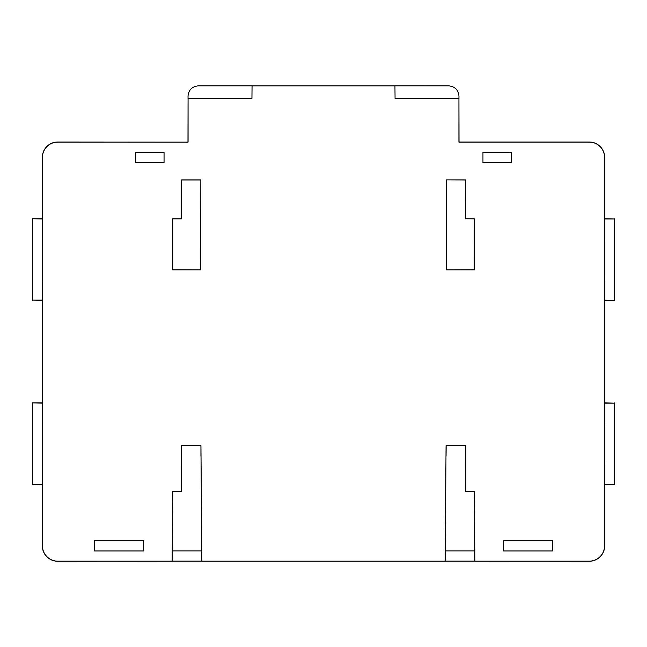 <?xml version="1.0" encoding="UTF-8"?>
<svg xmlns="http://www.w3.org/2000/svg" width="647" height="647" viewBox="0 0 647 647"><rect width="100%" height="100%" fill="white"/><g stroke="black" fill="none" stroke-linecap="round" stroke-linejoin="round"><path stroke-width="0.97" d="M164.047 162.543L135.433 162.543L135.433 152.32L164.047 152.32L164.047 162.543M511.567 152.32L511.567 162.543L482.953 162.543L482.953 152.32L511.567 152.32M552.449 540.722L552.449 550.945L503.39 550.945L503.39 540.722L552.449 540.722M143.61 550.945L94.551 550.945L94.551 540.722L143.61 540.722L143.61 550.945M474.259 218.759L474.259 269.864L446.155 269.864L446.155 179.915L465.573 179.915L465.573 218.759L474.259 218.759L474.17 269.775L446.155 269.864M172.741 218.759L181.427 218.759L181.427 179.915L200.845 179.915L200.845 269.864L172.741 269.864L172.741 218.759L172.741 269.864M42.419 545.833A15.334 15.334 0 0 0 57.753 561.159L172.142 561.159L172.749 491.566L181.338 491.566L181.338 445.573L200.934 445.573L201.856 561.159L445.144 561.159L446.066 445.573L465.662 445.573L465.662 491.566L474.251 491.566L474.858 561.159L589.247 561.159A15.334 15.334 0 0 0 604.581 545.833L604.581 157.431A15.334 15.334 0 0 0 589.247 142.097L458.933 142.097L458.933 98.457L395.058 98.457L394.945 85.881L252.055 85.881L251.942 98.457L188.067 98.457L188.067 142.097L57.753 142.097A15.334 15.334 0 0 0 42.419 157.431L42.33 545.833A15.423 15.423 0 0 0 57.753 561.256L172.142 561.159M465.573 218.759L474.259 218.848M465.573 179.915L465.484 218.848M446.155 179.915L465.484 180.003M446.244 269.775L446.244 180.003M181.427 218.759L181.427 179.915M172.741 218.848L181.516 218.848M200.845 269.864L172.83 269.775M200.845 179.915L200.756 269.775M181.516 180.003L200.756 180.003M188.067 142.097L57.753 142.008A15.423 15.423 0 0 0 42.33 157.431L42.33 545.833M188.067 98.457L187.978 142.008M252.055 85.881L394.945 85.881M458.933 98.457L459.022 142.008L589.247 142.008A15.423 15.423 0 0 1 604.67 157.431L604.67 545.833A15.423 15.423 0 0 1 589.247 561.256L474.858 561.159M465.662 491.566L474.251 491.663L474.769 550.896L445.233 550.896M465.662 445.573L465.573 491.663M446.066 445.573L465.573 445.662L446.155 445.662L446.066 455.884M445.144 561.159L201.856 561.159M200.934 455.884L200.934 445.573M181.338 445.573L200.845 445.662L181.427 445.662L181.338 491.566M201.767 550.896L172.231 550.896L172.749 491.655L181.427 491.655M201.856 561.119L172.142 561.119M474.858 561.119L445.144 561.119M188.034 99.217L188.034 96.063C188.681 89.901 192.094 86.496 198.257 85.849L252.055 85.849M394.945 85.849L448.743 85.849C454.906 86.496 458.319 89.901 458.966 96.063L458.966 99.217M42.33 218.993L32.35 218.726L42.33 218.726M42.33 280.41L42.33 238.686M32.617 218.993L32.617 300.103L42.33 300.103M42.33 300.37L32.617 300.103M42.33 402.887L32.35 402.887L42.33 403.154M42.33 464.57L42.33 422.847M32.617 403.154L32.617 484.263L42.33 484.263M32.617 484.263L42.33 484.53M42.33 461.23L42.33 426.009M42.33 277.256L42.33 242.027M604.67 484.263L614.65 484.53L604.67 484.53M604.67 422.847L604.67 464.57M614.383 484.263L614.383 403.154L604.67 403.154M604.67 402.887L614.383 403.154M604.67 300.37L614.65 300.37L604.67 300.103M604.67 238.686L604.67 280.41M614.383 300.103L614.383 218.993L604.67 218.993M614.383 218.993L604.67 218.726M604.67 242.027L604.67 277.256M604.67 426.009L604.67 461.23M32.35 218.726L32.35 300.37M42.265 238.953L42.265 242.027M42.265 277.256L42.265 280.143M32.35 402.887L32.35 484.53M42.265 423.114L42.265 426.009M42.265 461.23L42.265 464.303M614.65 484.53L614.65 402.887M604.735 464.303L604.735 461.23M604.735 426.009L604.735 423.114M614.65 300.37L614.65 218.726M604.735 280.143L604.735 277.256M604.735 242.027L604.735 238.953M246.928 85.849L209.935 85.849M400.097 85.841L437.065 85.849"/></g></svg>
